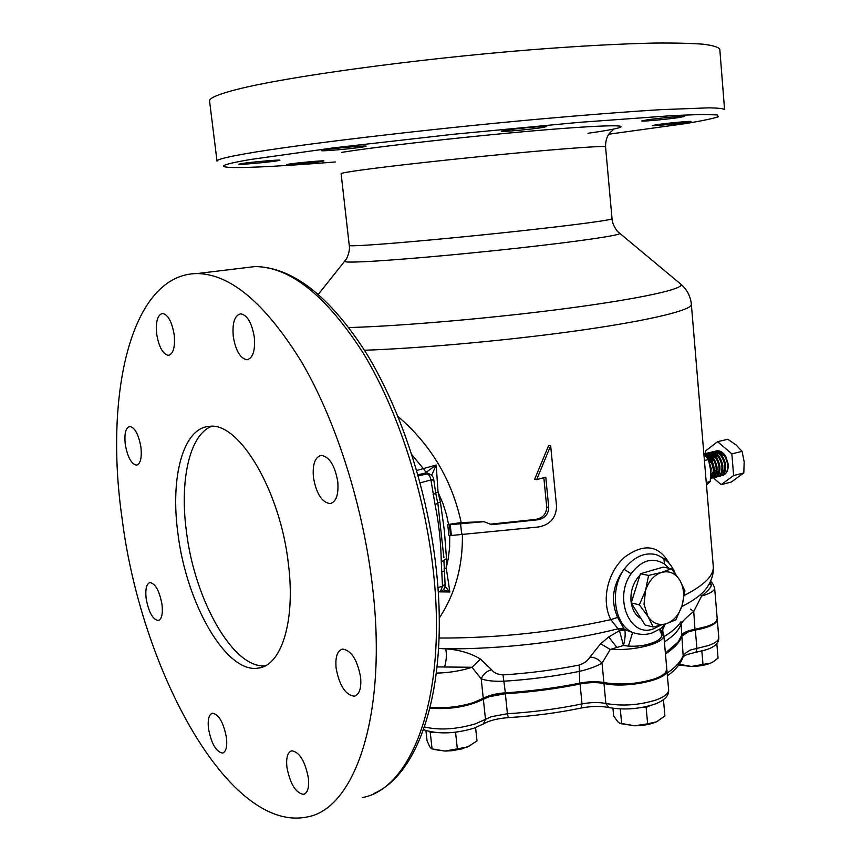<?xml version="1.0" encoding="UTF-8"?>
<svg xmlns="http://www.w3.org/2000/svg" width="861" height="861" viewBox="0 0 861 861"><rect width="100%" height="100%" fill="white"/><g stroke="black" fill="none" stroke-linecap="round" stroke-linejoin="round"><path stroke-width="1.29" d="M644.017 604.218L647.87 616.315L639.325 604.809L645.546 590.442L648.591 575.428L661.678 572.382L671.472 568.734L679.813 580.174L684.915 590.883L682.02 605.66L675.928 619.769L666.22 623.741L653.219 626.991L647.87 616.315C652.627 623.31 658.751 625.786 666.22 623.741C673.593 621.039 678.866 615.012 682.02 605.66C684.721 596.135 683.989 587.643 679.813 580.174C675.218 573.146 669.169 570.552 661.678 572.382C654.209 574.9 648.828 580.927 645.546 590.442L644.017 604.218M653.951 569.81L642.403 573.168M639.96 575.223C633.395 582.068 630.413 590.646 631.005 600.946L631.231 602.797M505.676 130.259C517.3 128.375 547.747 125.641 546.703 126.567L541.989 127.6C530.118 129.484 500.51 132.142 501.296 131.238L505.676 130.259M646.988 119.894C658.805 118.108 685.399 115.665 684.484 116.439L678.855 117.559C666.855 119.345 640.961 121.735 641.671 120.971L646.988 119.894M657.212 124.619C667.932 123.058 691.824 120.831 690.996 121.476L685.862 122.445C674.992 124.016 651.68 126.18 652.337 125.555L657.212 124.619M289.048 164.096C297.077 162.783 324.834 160.286 323.908 160.953L321.487 161.481C313.264 162.804 286.089 165.247 286.799 164.602L289.048 164.096M240.972 163.687C249.442 162.202 280.89 159.425 279.847 160.232L277.446 160.803C268.718 162.288 237.991 165.011 238.766 164.225L240.972 163.687M324.403 149.9C334.391 148.167 367.238 145.272 366.129 146.219L362.922 146.973C352.655 148.716 320.647 151.536 321.465 150.621L324.403 149.9M360.598 677.177C357.25 659.644 351.223 650.27 342.517 649.065C337.264 650.668 335.133 657.051 336.124 668.211C339.428 685.679 345.487 695.01 354.291 696.205C359.424 694.612 361.534 688.262 360.598 677.177M337.77 481.697C334.886 465.478 329.397 456.707 321.282 455.383C315.008 456.987 312.382 464.337 313.436 477.424C316.299 493.59 321.831 502.329 330.032 503.62C336.177 502.038 338.76 494.72 337.77 481.697M254.296 337.146C251.864 322.929 247.344 315.148 240.736 313.813C234.633 315.277 232.147 322.843 233.277 336.5C235.688 350.685 240.241 358.424 246.913 359.747C252.886 358.316 255.351 350.782 254.296 337.146M174.17 334.692C171.92 321.756 168.046 314.674 162.546 313.447C157.498 314.782 155.55 321.68 156.702 334.165C158.93 347.058 162.826 354.119 168.379 355.335C173.341 354.043 175.278 347.166 174.17 334.692M140.913 447.182C138.621 434.482 134.908 427.551 129.785 426.41C125.674 427.626 124.178 433.632 125.286 444.437C127.557 457.094 131.281 463.993 136.458 465.134C140.494 463.961 141.99 457.966 140.913 447.182M161.997 604.465C159.468 591.001 155.486 583.704 150.04 582.553C146.435 583.715 145.143 589.096 146.176 598.675C148.684 612.085 152.677 619.36 158.155 620.523C161.717 619.382 162.998 614.022 161.997 604.465M226.443 737.597C223.516 722.53 218.855 714.404 212.463 713.209C208.857 714.447 207.544 719.635 208.513 728.772C211.408 743.753 216.089 751.857 222.536 753.074C226.088 751.847 227.39 746.681 226.443 737.597M308.356 777.892C305.031 761.027 299.488 751.987 291.718 750.792C287.563 752.202 285.97 757.723 286.928 767.355C290.211 784.134 295.775 793.142 303.632 794.359C307.7 792.949 309.271 787.46 308.356 777.892M288.37 563.697C280.277 490.512 238.863 421.879 209.686 426.367C183.102 427.4 170.101 477.242 177.947 533.583C186.267 603.27 226.249 674.131 258.472 668.071C281.472 665.607 295.689 620.878 288.37 563.697M211.558 426.335C189.334 434.977 179.529 480.955 186.45 531.7C194.554 599.654 233.083 668.965 265.306 665.801M450.551 535.693L451.39 535.488L450.238 524.715L449.399 524.919L450.551 535.693L448.872 535.348L447.72 524.597L448.549 524.392L446.59 515.007L442.941 503.491L438.066 492.288L440.412 502.211L444.394 530.957L446.493 558.595L446.213 567.873L449.872 591.97L438.453 591.851M438.593 648.441L445.686 648.839C459.29 649.764 470.902 653.208 480.524 659.149L491.663 669.761C493.784 672.807 497.572 674.529 503.018 674.916C529.117 673.227 554.495 669.944 579.152 665.069C584.264 663.314 587.859 660.656 589.946 657.094L600.655 643.748L610.245 649.474C625.011 650.077 638.593 648.494 651.002 644.717C659.612 641.789 663.885 638.69 663.809 635.386L662.97 632.394L662.12 633.039L662.077 635.224C660.925 638.797 657.158 641.531 650.776 643.404C644.437 645.685 636.989 646.579 628.433 646.105L623.493 645.492L610.245 649.474L602.054 663.164C595.973 666.597 588.246 669.374 578.872 671.494C554.635 676.315 529.698 679.555 504.051 681.202C494.128 681.578 486.519 680.771 481.202 678.802L471.968 667.264L437.097 666.92M710.25 581.907L711.369 585.146C710.949 587.331 708.377 590.398 703.631 594.338L701.672 595.963L693.74 611.471C686.604 617.036 682.31 621.362 680.847 624.419C679.017 630.155 673.539 635.999 664.391 641.962M665.381 653.101L678.081 641.994L682.246 634.331C684.14 632.168 688.477 630.478 695.257 629.251L706.429 626.56C711.477 624.903 714.781 623.084 716.363 621.115L717.213 618.736L714.63 587.966C714.684 590.549 711.068 593.014 703.792 595.349L701.672 595.963L700.983 595.295M430.188 707.376C444.61 708.56 458.935 706.989 473.195 702.662L483.269 698.314C488.65 695.354 495.979 693.525 505.256 692.836C530.989 691.2 555.905 687.95 579.991 683.096C588.763 681.438 596.727 681.266 603.895 682.569C620.523 685.27 637.258 684.086 654.08 679.028C659.86 677.004 663.723 674.787 665.661 672.355L666.801 669.137L663.809 635.386M628.433 646.105L632.652 632.501C614.162 624.699 609.297 589.839 624.074 569.304C612.655 584.759 610.492 600.795 617.606 617.412L624.376 629.402L632.652 632.501C639.831 634.901 646.396 635.02 652.337 632.867L660.785 628.508L665.854 623.859M668.986 568.238L664.509 564.041L663.853 558.488M372.501 586.632C387.859 714.953 354.754 809.362 306.946 817.003C228.499 833.017 140.784 669.115 122.068 518.354C104.095 394.144 130.937 273.895 197.255 273.55C230.834 274.089 265.748 303.793 302.007 362.664C336.134 421.255 363.224 506.031 372.501 586.632M237.238 89.35C218.253 94.193 209.029 98.111 209.578 101.103L217.015 161.125C216.671 159.64 226.023 157.197 245.073 153.818C293.784 145.111 421.438 129.796 536.855 119.302C585.695 114.933 626.959 111.715 660.656 109.67L708.721 107.84C718.128 108.002 723.412 108.572 724.575 109.573L719.796 49.281C718.537 47.172 713.145 45.493 703.588 44.245C691.577 43.287 675.379 42.889 655.006 43.05C621.664 43.728 578.732 46.031 530.204 49.83C413.958 59.161 285.766 76.887 237.238 89.35M631.274 603.077C632.62 610.524 635.913 615.755 641.133 618.758M444.05 568.97L446.213 567.873L448.215 558.832L449.625 547.295L449.722 535.52M462.379 533.96C463.014 565.688 455.308 593.735 439.25 618.101M600.655 643.748L608.716 636.979L619.479 630.639L610.793 619.629C600.774 599.956 608.06 571.413 624.838 557.013C644.125 543 658.923 545.131 669.234 563.428M397.954 416.444C430.877 444.642 451.96 480.018 461.195 522.584L483.957 521.669L450.238 524.715M490.264 524.166L535.65 519.431C542.699 518.171 546.391 514.049 546.724 507.075L543.84 477.683M534.606 479.351L548.661 445.503L550.663 445.729L536.651 479.652L534.606 479.351M428.896 473.959L424.979 473.184L426.034 472.398L423.623 468.954L411.849 454.705M416.67 470.472L436.193 465.026L438.066 492.288L435.644 492.772M448.549 524.392L461.195 522.584M444.631 666.898C446.504 660.139 446.859 654.112 445.686 648.839C500.973 649.334 567.668 641.542 618.123 628.799L623.525 628.272M664.789 624.978L662.324 630.607M663.917 636.666C672.075 631.726 677.672 626.84 680.728 621.986M617.606 617.412L610.793 619.629C554.85 632.071 497.604 638.205 439.067 638.033M664.509 564.041C652.627 556.841 641.51 560.07 631.135 573.706L624.074 569.304C633.642 557.121 644.082 552.181 655.393 554.473L657.976 555.323M480.524 659.149L471.968 667.264L469.503 668.071C459.268 671.139 448.226 672.818 436.387 673.108M491.663 669.761C486.756 671.042 483.269 674.055 481.202 678.802L483.269 698.314L482.558 699.154C467.953 706.386 450.454 709.303 430.059 707.903M589.946 657.094C594.52 657.147 598.556 659.171 602.054 663.164L603.895 682.569L604.616 683.214C597.157 681.858 588.859 682.041 579.733 683.763C555.786 688.596 531.033 691.824 505.45 693.449C495.796 694.17 488.165 696.065 482.558 699.154M619.479 630.639L623.493 645.492C625.064 639.174 625.527 634.137 624.882 630.392L619.479 630.639M619.21 630.134L624.376 629.402L624.882 630.392M660.376 628.821L659.946 630.726L662.077 635.224M659.924 630.306L662.12 633.039L660.032 629.66M711.369 585.146L709.216 583.909M662.378 627.217L662.97 632.394M715.577 621.965C712.671 625.269 705.816 627.906 695.01 629.875L693.74 611.471L690.49 609.114M695.01 629.875C688.822 630.995 684.527 632.523 682.149 634.46M675.734 644.717L665.402 653.402M664.714 673.399C659.074 681.664 623.515 687.541 604.616 683.214M437.926 587.514L442.5 586.276L441.252 561.533C440.961 542.29 438.916 523.391 435.117 504.826L431.07 480.804L433.718 479.222L420.114 482.849M445.062 586.535L449.872 591.97L443.35 589.731M443.921 560.274L446.493 558.595M435.117 504.826L437.689 502.964L437.991 504.438L443.878 557.659M437.991 504.438L437.679 502.921L440.412 502.211M429.973 474.271L426.034 472.398L436.193 465.026L431.652 475.294M442.457 585.889L445.083 584.371L443.921 560.683L441.252 561.533M428.66 473.905L424.979 473.184L417.897 474.745M429.047 473.991L428.487 473.884M451.39 535.488L538.426 526.986C550.05 524.833 556.098 517.935 556.55 506.3L550.663 445.729M536.651 479.652L545.777 477.145L548.748 507.409C548.425 514.383 544.744 518.516 537.716 519.796L491.566 524.683L483.957 521.669M449.399 524.919L447.72 524.597M460.527 523.251L461.668 534.003M671.472 568.734L663.25 567.108L640.423 573.749L631.188 602.937L645.05 625L653.219 626.991M631.188 602.937L639.325 604.809M640.423 573.749L648.591 575.428M429.973 708.269C450.809 709.593 468.599 706.58 483.365 699.24L489.349 696.646L505.353 693.751C531.086 692.115 555.991 688.875 580.077 684.011C588.849 682.353 596.813 682.181 603.981 683.483C626.7 688.778 669.428 679.49 666.877 670.041L666.812 669.589M665.456 653.973C674.615 647.849 680.082 641.875 681.858 636.042L688.596 631.705L695.333 630.091C709.572 627.368 716.879 623.859 717.278 619.565L717.213 619.156M457.051 732.011L451.594 732.593M435.924 732.55L430.263 732.528L429.661 731.559M425.904 730.515L427.045 740.708L429.768 746.788L431.512 748.769L444.922 751.072L467.469 747.014L477.005 740.955L475.584 727.61M430.263 732.528L432.093 749.005M455.587 732.614L457.385 749.178M470.709 745.411L461.754 748.93L451.713 750.749L444.922 751.072L433.643 749.436M650.173 705.611L646.137 707.408L642.295 707.408M612.946 708.259L613.667 715.975L617.821 721.798L619.705 723.208L634.805 725.769L647.633 723.832L656.491 721.841L664.907 715.975L663.454 699.724M620.297 708.915L621.674 723.789M646.137 707.408L647.633 723.832M657.858 721.163L656.491 721.841C650.593 724.37 643.371 725.672 634.805 725.769L620.932 723.67M679.307 664.261L691.308 666.457L710.723 663.078L713.521 661.582L718.052 658.073L716.826 643.479M701.855 651.034L703.006 664.563M712.316 662.292L710.723 663.078C705.579 665.166 699.11 666.296 691.308 666.457L678.769 665.004M708.668 460.204L708.99 458.256M709.238 457.342L709.884 455.673M710.207 455.071L710.982 453.898M711.347 453.467L712.208 452.628M712.596 452.326L713.521 451.767M713.941 451.573L715.373 451.164C721.755 451.272 725.855 455.663 727.663 464.359C728.094 470.214 726.501 473.884 722.896 475.39C726.695 473.841 728.481 470.117 728.255 464.208L725.812 456.448C723.036 452.38 719.85 450.551 716.255 450.949L714.404 451.551M709.486 462.626L709.658 459.085M709.873 458.02L710.465 456.136M710.777 455.458L711.52 454.167M711.875 453.682L712.704 452.757M713.091 452.423L713.995 451.777M709.184 462.023L711.175 468.459L710.788 474.379M704.825 455.157C709.389 457.449 712.176 461.722 713.188 467.953C713.608 472.248 712.768 475.498 710.659 477.704M704.137 454.468C709.486 456.104 712.8 460.527 714.092 467.727C714.522 472.732 713.371 476.23 710.626 478.221M703.867 453.941C710.217 454.102 714.296 458.536 716.104 467.232C716.524 473.572 714.716 477.328 710.702 478.468L710.605 478.49M704.696 453.736L703.867 453.93L704.696 453.736C711.078 453.844 715.168 458.267 716.998 467.006C717.417 473.356 715.609 477.102 711.584 478.242L710.702 478.468M705.277 453.661L706.709 453.252C713.091 453.36 717.181 457.783 719.01 466.511C719.419 472.85 717.622 476.585 713.586 477.737L712.962 477.801M707.602 453.037L706.709 453.252L707.602 453.037C713.973 453.144 718.074 457.568 719.893 466.285C720.313 472.624 718.505 476.359 714.479 477.511L713.586 477.737M708.172 452.961L709.604 452.552C715.986 452.66 720.087 457.073 721.905 465.79C722.314 472.119 720.506 475.853 716.47 477.005L715.846 477.069M710.486 452.337L709.604 452.552L710.486 452.337C716.869 452.445 720.969 456.857 722.788 465.564C723.197 471.893 721.389 475.627 717.364 476.779L717.267 476.811M711.068 452.273L712.488 451.853C718.87 451.96 722.971 456.373 724.79 465.069C725.199 471.387 723.38 475.121 719.355 476.273L718.731 476.348M707.225 457.901L707.581 456.868M707.893 456.179L708.635 454.877M708.99 454.393L709.819 453.467M710.207 453.123L711.111 452.477M711.53 452.251L713.371 451.648C719.764 451.745 723.864 456.147 725.672 464.854C726.081 471.171 724.273 474.906 720.226 476.058L720.14 476.079M712.488 477.801L711.369 477.651M714.426 477.521L713.371 477.586M715.373 477.08L714.264 476.919M717.31 476.79L716.255 476.854M718.257 476.348L717.148 476.198M714.113 474.68L713.532 474.196M706.397 456.879L709.862 459.344M713.209 471.914L710.766 475.746M705.579 455.964L706.149 455.835M707.268 455.749L712.8 458.687M716.115 471.139L713.059 475.358M712.133 475.649L710.766 475.681M707.29 455.77L709.066 455.125M711.972 454.425L710.196 455.06L715.749 458.02M719.032 470.354L715.965 474.615M715.039 474.917L713.274 474.885M712.553 474.669L710.949 473.776M707.43 458.17L707.968 457.213M708.42 456.599L709.582 455.458M713.102 454.36L718.677 457.363M724.822 468.804L721.744 473.152M720.818 473.464L719.064 473.442M718.343 473.238L716.75 472.377M716.029 471.785L714.21 469.557M713.102 467.297L712.219 463.864M712.101 461.313L712.574 458.364M712.886 457.439L713.758 455.77M714.199 455.168L715.373 454.048M715.986 453.65L717.762 453.026M718.892 452.961L724.521 456.05M722.627 475.466L721.593 475.616M713.306 469.245L711.455 462.034M711.466 460.194L711.864 457.503M712.112 456.61L712.768 454.952M713.091 454.35L713.866 453.187M714.232 452.757L715.082 451.939M715.48 451.627L716.395 451.078M710.605 462.217L710.551 460.387M710.648 458.988L711.1 456.707M711.358 455.921L712.025 454.457M712.348 453.919L713.123 452.897M713.489 452.52L714.339 451.81M714.738 451.562L715.652 451.121M715.911 451.035L716.75 450.83C720.194 450.475 723.218 452.348 725.812 456.448M721.561 475.638L722.896 475.39M705.589 453.543L705.385 451.078L717.6 441.682L731.85 453.855L733.615 475.552L721.141 484.657L713.317 477.78M705.805 456.212L705.762 455.598M705.686 454.748L705.622 453.898M731.85 453.855L742.085 451.358L736.144 444.997L727.814 439.271L717.6 441.682M721.141 484.657L731.301 482.042L743.818 472.947L744.173 461.862L742.085 451.358M733.615 475.552L743.818 472.947M704.416 460.549L708.463 459.559L710.637 470.224L710.293 481.503L706.461 484.915M703.889 454.231L708.463 459.559M706.257 482.526L710.293 481.503M631.135 573.706C613.312 597.997 629.865 638.098 653.338 628.896L660.226 625.42M241.919 268.148L255.093 266.555C290.135 266.835 326.093 295.56 362.987 352.73C397.674 409.61 424.656 492.018 433.266 570.649C447.58 695.785 412.15 788.956 362.287 797.577M608.975 134.176L685.948 123.543C702.199 120.82 713.005 118.549 718.365 116.741L717.191 114.922L702.619 114.448L674.152 115.503L579.281 122.348L453.467 134.273L332.927 147.941L251.132 159.403C187.278 170.177 242.565 169.402 335.23 161.976M619.328 233.159L619.726 233.503C619.726 235.344 579.873 241.252 520.765 247.807C461.765 254.372 394.758 260.27 364.601 261.679C351.686 262.271 345.046 262.196 344.68 261.443L344.992 261.034M612.967 129.688C613.376 130.947 605.455 132.809 605.563 146.822L612.031 218.737C612.591 219.921 574.771 225.022 518.268 231.146C461.883 237.27 397.524 243.2 368.454 245.041C355.722 245.848 349.318 245.977 349.254 245.428C350.524 251.66 345.691 260.743 346.165 259.312L318.366 294.268M587.998 133.283C636.774 126.373 633.599 123.209 564.708 128.321C496.28 133.337 383.328 145.584 341.634 152.386M605.563 146.822C605.907 145.563 567.614 148.2 510.648 153.602C453.79 158.984 389.107 166.151 360.102 170.209C347.392 171.985 341.064 173.147 341.117 173.685L349.254 245.428M679.824 283.377L681.073 284.399C687.1 289.64 690.533 296.292 691.361 304.353L713.263 566.344C714.081 575.406 704.438 585.093 684.355 595.371M691.361 304.353C692.158 309.917 652.283 319.958 583.231 329.892C514.329 339.804 424.269 348.145 364.504 350.255M713.263 566.344C713.887 572.995 711.95 579.808 707.462 586.761C703.469 593.251 694.881 599.891 681.697 606.661M612.031 218.737C612.031 225.098 618.596 233.019 617.843 231.717L681.073 284.399C683.709 289.016 641.036 298.584 567.937 308.27C495.01 317.946 402.668 326.007 348.909 327.567M503.018 674.916L505.45 693.449M579.152 665.069L579.733 683.763M680.997 621.631L681.783 635.192M608.716 636.979L616.767 647.3M660.279 628.993L662.206 632.986M418.22 475.907L427.013 473.948M431.07 480.804L431.027 480.406C430.435 476.779 429.112 474.626 427.067 473.959L428.197 473.862C431.318 474.336 433.158 476.122 433.718 479.222M438.227 591.916L440.552 591.281L442.5 586.276L445.051 584.576M441.456 572.038L444.115 570.994M433.072 494.644L435.688 492.976L433.761 479.609M548.748 507.409L546.724 507.075M537.716 519.796L535.65 519.431M424.484 727.007C439.659 730.429 456.653 729.364 475.444 723.821L485.486 719.333L483.365 699.24M474.077 728.137L483.387 723.961L485.486 719.333L491.448 716.675L507.42 713.737L505.353 693.751M653.973 704.416C638.873 709.13 623.794 710.164 608.749 707.527C600.601 705.902 591.367 706.074 581.057 708.054C557.627 712.886 533.411 716.083 508.399 717.622L507.42 713.737C533.11 712.144 557.971 708.872 582.004 703.921C590.754 702.242 598.707 702.092 605.864 703.48C622.481 706.354 639.185 705.191 655.964 700.004C664.52 696.861 668.739 693.449 668.631 689.769C669.072 695.871 664.305 700.714 654.317 704.287M667.146 673.087C676.283 666.769 681.718 660.581 683.462 654.532L690.178 650.066L708.054 645.664C715.276 643.156 718.86 640.455 718.784 637.57C718.989 642.952 714.845 646.988 706.375 649.7M667.393 675.81C675.605 669.944 680.879 663.519 683.214 656.556L681.858 636.042M683.171 656.685C685.356 655.716 682.439 655.393 695.925 652.294L696.904 648.408L695.333 630.091M608.749 707.527L605.864 703.48L603.981 683.483M581.057 708.054L582.004 703.921L580.077 684.011M423.634 729.439L425.011 730.193C439.11 734.325 455.372 733.669 473.787 728.245M653.198 569.745L653.843 569.842M714.63 587.966C713.059 583.726 711.638 581.627 710.379 581.649M675.142 573.361C672.667 567.195 668.997 562.298 664.122 558.692L657.944 555.313M373.749 793.573C421.018 773.329 448.947 683.15 436.236 569.003C427.713 491.125 400.968 409.675 366.302 353.15C329.688 296.033 292.611 267.168 255.093 266.555L197.255 273.55M440.886 591.184C443.824 590.054 445.245 587.912 445.126 584.759L445.083 584.371M437.689 502.964L435.688 492.976M263.509 666.64L258.472 668.071M304.514 794.057L303.632 794.359M223.214 752.858L222.536 753.074M158.779 620.372L158.155 620.523M137.125 465.015L136.458 465.134M169.219 355.206L168.379 355.335M248.065 359.564L246.913 359.747M331.41 503.308L330.032 503.62M355.507 695.828L354.291 696.205M718.784 637.57L717.278 619.565M668.631 689.769L666.877 670.041M706.052 649.807L696.065 652.272M508.399 717.622C497.884 718.429 489.705 720.442 483.871 723.66M423.569 729.622L424.419 729.956M715.373 451.164L716.255 450.949M712.488 451.853L713.371 451.648"/></g></svg>
